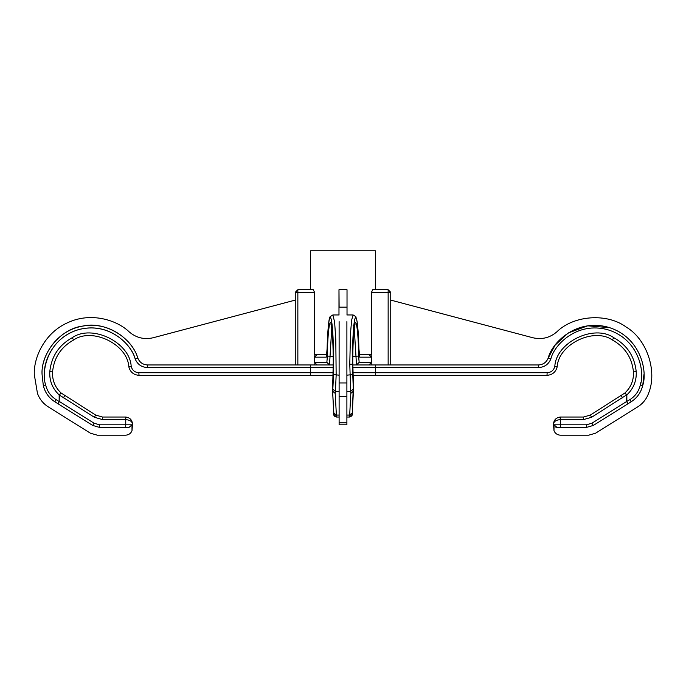 <?xml version="1.0" encoding="UTF-8"?>
<svg xmlns="http://www.w3.org/2000/svg" width="686" height="686" viewBox="0 0 686 686"><rect width="100%" height="100%" fill="white"/><g stroke="black" fill="none" stroke-linecap="round" stroke-linejoin="round"><path stroke-width="1.03" d="M352.853 372.73L547.162 372.73C551.201 372.429 553.748 370.32 554.811 366.418C556.106 342.271 593.939 323.826 613.764 337.684C627.141 345.127 634.627 356.463 636.222 371.692L633.452 371.872L633.512 373.699C633.367 381.339 630.503 387.77 624.92 392.984C630.991 387.256 633.838 380.216 633.452 371.872C631.952 357.595 624.937 346.97 612.392 339.99C593.819 327.008 558.387 344.286 557.169 366.907C555.754 372.112 552.359 374.925 546.982 375.328L352.93 375.328L353.41 384.332L352.741 361.325L353.41 391.166L350.82 393.37L353.41 391.166L353.376 384.134M358.889 348.419L358.889 348.557C358.632 334.674 357.149 313.356 355.142 318.227C353.136 322.986 352.261 349.954 352.347 364.24L353.41 391.303L352.278 412.998C352.793 415.004 351.867 416.351 349.5 417.037L348.651 417.037M352.115 414.43L349.5 417.037L346.893 417.037L349.5 417.037L349.68 415.064L350.82 393.37L349.766 364.24L350.503 333.37L351.635 320.105L353.127 314.951L346.893 314.951M388.147 364.952L388.147 292.313L390.746 292.313L388.147 289.724L375.431 289.724L375.431 250.81L310.578 250.81L310.578 289.724L297.853 289.724L313.279 289.724L314.557 292.313L297.853 292.313L297.853 289.724L295.263 292.313L297.853 292.313L297.853 364.952M326.776 354.576L314.557 354.576L314.557 292.313M338.978 314.951L338.978 289.724L339.116 307.165L346.893 307.165M347.022 314.951L347.022 289.724L339.116 289.724M371.452 292.313L372.721 289.724L388.147 289.724L388.147 292.313L371.452 292.313L371.452 354.576L368.948 354.576L371.538 357.166L371.203 355.888L371.538 357.166L359.773 357.166L358.889 348.557M337.358 417.037L336.5 417.037L333.911 414.438L332.599 391.166L335.188 393.37L336.5 417.037L334.674 416.282L333.85 414.49M332.633 384.134L332.599 391.166L335.188 393.37L335.411 391.414L332.821 389.219L333.567 374.599C333.911 361.342 333.456 328.714 331.227 319.402C328.988 310.707 327.342 334.837 327.119 348.557L326.347 357.08M327.419 355.005L327.402 356.043C327.496 331.887 330.223 313.451 331.655 327.308C332.616 334.751 333.156 346.087 333.276 361.316L332.59 391.166L333.276 361.342M356.497 364.866L354.242 328.32M331.758 328.32L329.512 364.866M359.395 355.828L359.661 357.08M352.733 361.342L352.741 361.325C352.844 346.087 353.384 334.751 354.353 327.308C355.785 313.451 358.512 331.887 358.606 356.043L359.155 362.354L356.566 364.952L352.733 364.952M327.119 348.419L327.111 348.488C327.857 328.097 328.877 317.489 330.189 316.649L332.873 314.951L334.605 321.94L335.788 339.459L336.157 375.173L335.411 391.414L339.116 391.414M326.647 355.854L326.236 357.166L314.471 357.166L314.805 355.888L314.471 362.354L317.061 364.952L329.443 364.952L314.805 364.952L314.805 363.631M314.471 362.354L326.853 362.354L329.443 364.952L333.267 364.952M346.893 321.64L346.893 424.814L339.116 424.814L339.116 422.842L346.893 422.842M339.116 321.64L339.116 382.951L346.893 382.951M346.893 396.439L339.116 396.439L339.116 382.951M339.116 396.439L339.116 422.842M339.116 417.037L336.5 417.037C334.056 416.265 333.139 414.919 333.73 412.998L332.599 391.303M359.155 362.354L371.538 362.354L371.203 363.631L371.538 357.166M359.232 354.576L368.948 354.576M317.061 354.576L314.471 357.166M371.538 362.354L368.948 364.952L356.566 364.952L538.433 364.952C543.132 364.695 546.39 362.397 548.208 358.058L548.337 357.698M390.746 292.313L390.746 364.952L538.433 364.952L538.621 367.542L352.758 367.542M44.504 375.705L44.487 374.616C43.201 360.33 55.377 333.362 83.229 328.603C111.055 323.732 131.583 345.049 135.168 358.932C132.038 345.212 109.168 321.082 78.135 329.777C47.283 339.09 40.937 371.718 45.653 384.975C47.18 391.226 50.644 396.096 56.046 399.595L59.159 401.542L57.976 403.745L59.433 401.542L94.145 423.236L92.687 425.44L99.556 427.412L92.687 425.44L99.556 427.412L129.037 427.412L99.556 427.412L92.687 425.44L54.854 401.799C48.86 397.906 45.01 392.495 43.312 385.549L42.086 374.616C40.637 352.793 61.217 328.345 82.972 326.047C104.229 320.902 131.832 337.015 137.792 358.058C139.618 362.397 142.877 364.695 147.567 364.952L295.263 364.952L295.263 292.313M356.566 364.952L371.203 364.952L371.203 363.631M371.203 355.888L371.203 354.576M313.725 289.904L313.279 289.724M314.805 355.888L314.805 354.576M52.556 371.872L49.778 371.692L49.709 373.699C49.872 382.102 53.019 389.176 59.159 394.913C52.479 388.61 49.358 380.867 49.778 371.692C51.381 356.463 58.867 345.127 72.244 337.684C92.07 323.826 129.903 342.271 131.198 366.418C132.261 370.32 134.808 372.429 138.838 372.73L310.578 372.73L310.672 375.328L333.079 375.328L139.026 375.328C133.65 374.925 130.254 372.112 128.839 366.907C127.622 344.286 92.181 327.008 73.616 339.99C61.071 346.97 54.048 357.595 52.556 371.872L52.488 373.699C52.642 381.339 55.497 387.77 61.08 392.984L61.028 393.001M624.972 393.001L626.85 394.913C632.981 389.176 636.136 382.102 636.299 373.699L636.222 371.692C636.651 380.867 633.521 388.61 626.85 394.913L626.85 401.542L628.033 403.745L593.321 425.44L586.444 427.412L593.321 425.44L586.444 427.412L556.963 427.412L554.005 424.814L554.254 425.869M56.046 399.595L54.854 401.799C48.86 397.906 45.01 392.495 43.312 385.549L42.086 374.616L43.312 385.549C45.01 392.495 48.86 397.906 54.854 401.799C48.86 397.906 45.01 392.495 43.312 385.549L45.653 384.975L45.422 383.886M641.513 374.616L641.504 375.542M640.835 382.565L640.355 384.975C645.072 371.718 638.726 339.09 607.865 329.777C576.832 321.082 553.971 345.212 550.841 358.932C548.56 364.352 544.487 367.216 538.621 367.542M642.782 385.18L643.922 374.616M61.08 392.992L59.433 394.913L59.159 401.542L59.159 394.913L61.08 392.984L95.663 415.064L102.531 417.037L125.744 417.037C129.851 417.585 132.106 419.918 132.518 424.034L131.995 430.842L131.995 424.814L129.037 427.412M129.354 332.015C117.263 320.199 91.289 311.753 68.034 322.54C44.504 332.719 33.52 357.732 34.3 374.616L37.456 393.327C39.505 399.046 43.089 403.548 48.209 406.824C43.089 403.548 39.505 399.046 37.456 393.327L34.3 374.616C33.52 357.732 44.504 332.719 68.034 322.54C91.289 311.753 117.263 320.199 129.354 332.015C136.394 337.915 144.386 339.819 153.33 337.709L295.263 300.099M137.792 358.058C134.01 343.403 112.341 320.911 82.972 326.047C53.577 331.072 40.723 359.541 42.086 374.616C40.637 352.793 61.217 328.345 82.972 326.047C104.229 320.902 131.832 337.015 137.792 358.058L135.168 358.932C137.44 364.352 141.513 367.216 147.379 367.542L147.567 364.952L329.443 364.952M352.93 375.328L375.336 375.328L375.422 366.427M333.156 372.73L310.578 372.73L310.578 367.542L147.379 367.542M97.326 435.19L90.449 433.218L97.326 435.19L125.512 435.19C128.548 435.044 130.709 433.586 131.995 430.842M48.209 406.824L90.449 433.218M390.746 300.099L532.679 337.709C541.623 339.819 549.615 337.915 556.655 332.015C573.565 315.148 607.213 312.799 626.309 327.145C646.881 339.261 657.634 371.237 648.553 393.327C646.495 399.046 642.911 403.548 637.791 406.824L595.551 433.218L588.682 435.19L560.488 435.19C557.461 435.044 555.3 433.586 554.005 430.842L554.005 424.814L586.358 424.814L591.864 423.236L626.575 401.542L628.033 403.745L631.146 401.799L629.962 399.595C635.356 396.096 638.82 391.226 640.355 384.975L642.696 385.549C640.998 392.495 637.148 397.906 631.146 401.799C637.148 397.906 640.998 392.495 642.696 385.549C647.678 371.563 640.973 337.118 608.405 327.291C575.648 318.107 551.51 343.575 548.208 358.058L550.841 358.932M554.005 430.842L553.482 424.034C553.894 419.918 556.157 417.585 560.265 417.037C556.157 417.585 553.894 419.918 553.482 424.034C553.894 421.444 556.157 419.969 560.265 419.626L560.265 417.037L583.469 417.037L590.346 415.064L624.92 392.984L626.575 394.913L591.632 417.26L583.383 419.626L560.402 419.626L560.488 417.037M555.892 427.249L586.444 427.412L593.321 425.44L591.864 423.236M637.791 406.824C642.911 403.548 646.495 399.046 648.553 393.327M588.682 435.19L595.551 433.218M609.734 327.694L587.67 325.824L568.24 332.993L555.128 345.144L548.208 358.058M94.145 423.236L99.642 424.814L125.744 424.814L125.744 419.626C129.851 419.969 132.106 421.444 132.518 424.034C132.106 419.918 129.851 417.585 125.744 417.037L125.744 419.626L125.512 417.037M547.162 372.73L546.982 375.328C552.359 374.925 555.754 372.112 557.169 366.907L554.811 366.418M131.198 366.418L128.839 366.907C130.254 372.112 133.65 374.925 139.026 375.328L138.838 372.73M375.336 364.952L375.431 367.542M310.672 364.952L310.578 367.542L333.25 367.542M352.347 364.24L349.766 364.24M346.893 375.173L352.433 374.599M326.853 362.354L327.402 356.043L333.225 356.531M352.784 356.531L358.606 356.043M353.41 384.332L352.278 412.998M352.278 412.861L349.68 415.064L346.893 415.064M339.116 415.064L336.32 415.064L333.73 412.998M346.893 391.414L350.597 391.414L353.187 389.219M354.353 327.308L355.014 324.367L353.11 325.387M331.655 327.308L331.672 327.668C332.616 334.897 333.147 346.113 333.267 361.325M326.553 356.06L327.119 348.557M339.116 375.173L333.567 374.599M332.599 391.166L332.821 389.219M626.85 394.913L626.575 401.542L629.962 399.595M560.402 419.626L560.342 427.412M125.598 419.626L102.617 419.626L94.368 417.26L59.159 394.913M125.658 427.412L125.744 424.814L131.995 424.814M72.244 337.684L73.616 339.99M613.764 337.684L612.392 339.99M622.614 397.897L621.319 395.702M591.632 417.26L590.346 415.064M583.383 419.626L583.469 417.037M99.556 427.412L99.642 424.814M102.617 419.626L102.531 417.037M64.681 395.702L63.395 397.897M94.368 417.26L95.663 415.064M586.358 424.814L586.444 427.412M351.841 415.596L352.064 414.996M359.361 355.854L358.898 348.488C358.684 338.035 358.083 329.006 357.097 321.408L355.811 316.64L353.127 314.951M352.741 361.325C352.853 346.113 353.384 334.897 354.336 327.668M330.995 324.367L331.672 327.668M332.599 384.332L333.079 375.328M332.873 314.951L339.116 314.951"/></g></svg>
